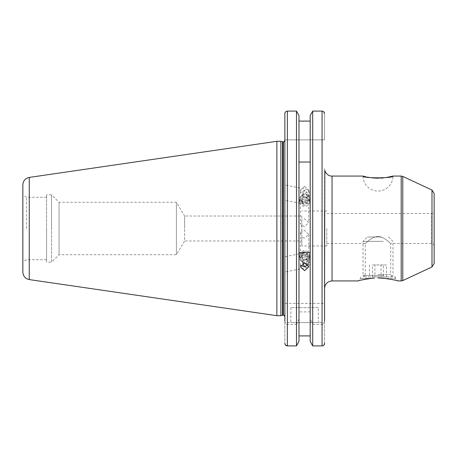 <?xml version="1.0" encoding="UTF-8"?>
<svg xmlns="http://www.w3.org/2000/svg" width="457" height="457" viewBox="0 0 457 457"><rect width="100%" height="100%" fill="white"/><g stroke="black" fill="none" stroke-linecap="round" stroke-linejoin="round"><path stroke-width="0.34" stroke-dasharray="2.29 1.71" d="M382.418 276.931L365.406 276.931L382.418 276.931M383.269 275.542L363.001 275.542L383.269 275.542M383.269 241.359L363.001 241.359L383.269 241.359M381.726 236.989L367.371 236.989L381.726 236.989M372.501 276.931L386.513 276.931L372.501 276.931L372.501 264.951L381.035 264.951L381.035 276.931M386.513 276.931L386.513 264.951L381.035 264.951M386.513 264.951L383.457 264.951L383.457 276.931M383.457 264.951L374.923 264.951L374.923 276.931M372.501 264.951L374.923 264.951M369.445 264.951L369.445 276.931M308.601 198.972A4.022 3.776 -0 0 1 304.499 202.668A4.022 3.776 -0 0 1 300.563 198.812A4.022 3.776 -0 0 1 304.665 195.116A4.022 3.776 -0 0 1 308.601 198.972M309.572 199.183A4.993 4.69 -0 0 1 304.528 203.776A4.993 4.69 -0 0 1 299.586 199.081A4.993 4.69 -0 0 1 299.592 198.984A4.993 4.69 -0 0 1 304.636 194.391A4.993 4.69 -0 0 1 309.572 199.081A4.993 4.69 -0 0 1 309.572 199.183M309.572 201.766A4.993 4.69 -0 0 1 304.528 206.358A4.993 4.69 -0 0 1 299.586 201.663A4.993 4.69 -0 0 1 299.592 201.566A4.993 4.69 -0 0 1 304.636 196.973A4.993 4.69 -0 0 1 309.572 201.663A4.993 4.69 -0 0 1 309.572 201.766M307.704 202.365A3.119 2.931 -0 0 1 304.516 205.239A3.119 2.931 -0 0 1 301.46 202.245A3.119 2.931 -0 0 1 304.648 199.372A3.119 2.931 -0 0 1 307.704 202.365M305.967 201.263L303.088 201.206L301.7 198.835L303.191 196.516L306.076 196.573L307.464 198.949L305.967 201.263L305.967 202.542L307.464 200.229L307.464 198.949M306.076 196.573L306.076 197.852L307.464 200.229M306.076 197.852L303.191 197.795L303.191 196.516M303.191 197.795L301.7 200.115L301.7 198.835M305.967 202.542L303.088 202.485L301.7 200.115M303.088 202.485L303.088 201.206M308.601 258.028A4.022 3.776 180 0 0 304.499 254.332A4.022 3.776 180 0 0 300.563 258.188A4.022 3.776 180 0 0 304.665 261.884A4.022 3.776 180 0 0 308.601 258.028M309.572 257.817A4.993 4.69 180 0 0 304.528 253.224A4.993 4.69 180 0 0 299.586 257.919A4.993 4.69 180 0 0 299.592 258.016A4.993 4.69 180 0 0 304.636 262.609A4.993 4.69 180 0 0 309.572 257.919A4.993 4.69 180 0 0 309.572 257.817M309.572 255.235A4.993 4.69 180 0 0 304.528 250.642A4.993 4.69 180 0 0 299.586 255.337A4.993 4.69 180 0 0 299.592 255.434A4.993 4.69 180 0 0 304.636 260.027A4.993 4.69 180 0 0 309.572 255.337A4.993 4.69 180 0 0 309.572 255.235M307.704 254.635A3.119 2.931 180 0 0 304.516 251.761A3.119 2.931 180 0 0 301.46 254.755A3.119 2.931 180 0 0 304.648 257.628A3.119 2.931 180 0 0 307.704 254.635M305.967 255.737L303.088 255.794L301.7 258.165L303.191 260.484L306.076 260.427L307.464 258.051L305.967 255.737L305.967 254.458L307.464 256.771L307.464 258.051M306.076 260.427L306.076 259.148L307.464 256.771M306.076 259.148L303.191 259.205L303.191 260.484M303.191 259.205L301.7 256.885L301.7 258.165M305.967 254.458L303.088 254.515L301.7 256.885M303.088 254.515L303.088 255.794M301.837 240.982L301.837 228.5L301.837 229.751L300.46 232.767L301.837 235.521L301.837 240.982L184.634 240.982L184.634 228.5L184.634 240.982L176.385 254.715L59.05 254.715L51.561 262.204L51.561 228.5L51.561 262.204L46.568 262.204L46.568 194.796L46.568 262.204M301.837 231.499L301.837 245.975L301.837 237.269L304.579 238.177L308.698 234.475L304.579 230.437L301.837 231.499L301.837 229.751M326.801 228.5L326.801 245.975L326.801 228.5M324.556 211.025L324.556 288.418M363.001 176.071A14.978 14.978 0 0 0 377.979 191.055A14.978 14.978 0 0 0 392.957 176.071M377.979 276.931L395.454 276.931L377.979 276.931M377.979 274.686L390.712 274.686L377.979 274.686M370.918 278.433L360.504 278.433L374.363 278.062M434.15 263.563L434.15 193.437M377.979 236.389C370.856 237.126 365.537 243.787 365.246 243.478C365.52 243.815 370.821 237.137 377.979 236.389C370.856 237.126 365.537 243.787 365.246 243.478C365.52 243.815 370.821 237.137 377.979 236.389C385.102 237.126 390.427 243.798 390.712 243.478C390.444 243.815 385.114 237.132 377.979 236.389C385.102 237.126 390.427 243.798 390.712 243.478C390.444 243.815 385.114 237.132 377.979 236.389M434.15 228.5L434.15 211.025C432.962 214.436 432.391 213.042 431.654 213.522L431.654 243.478L431.654 213.522L326.801 213.522M366.051 176.853L367.399 177.145M369.69 177.556L372.181 177.893M378.185 178.213L380.881 178.133M383.714 177.899L386.308 177.55M318.312 307.641L290.852 307.641L318.312 307.641L318.312 322.619L290.852 322.619L318.312 322.619M290.852 307.641L290.852 322.619M302.351 201.971L300.46 198.675L301.134 196.556L304.579 193.522L308.698 194.956L304.579 201.269L302.351 201.971A7.489 3.519 -78.8 0 0 304.225 204.096L284.86 200.275L284.86 185.005L307.127 189.398A7.489 3.519 -78.8 0 1 309.246 196.75A7.489 3.519 -78.8 0 1 304.225 204.096M301.134 195.145L304.579 197.932L308.029 196.51L308.698 194.391L304.579 190.192L300.46 192.763L301.134 195.145M304.579 186.319L300.46 190.163L304.579 194.059L308.698 190.163L304.579 186.319M304.945 266.728A7.489 3.519 -101.2 0 0 307.127 267.602A7.489 3.519 -101.2 0 0 309.246 260.25A7.489 3.519 -101.2 0 0 304.225 252.904A7.489 3.519 -101.2 0 0 302.351 255.029L300.46 258.325L301.134 260.444L303.876 262.998M284.86 263.655L284.86 271.961L284.86 256.725L304.225 252.904M300.723 265.483L300.46 264.237L301.134 261.855L304.579 259.068L308.029 260.49L308.698 262.609L308.035 264.717M300.46 198.675L300.46 224.233L301.837 221.479L301.837 216.018L184.634 216.018L184.634 228.5L184.634 216.018L176.385 202.285L59.05 202.285L51.561 194.796L51.561 228.5L51.561 194.796L46.568 194.796M59.05 202.285L59.05 254.715L59.05 202.285M176.385 202.285L176.385 254.715L176.385 202.285M26.597 228.5L26.597 197.293L26.597 228.5M296.473 303.397L296.473 111.097L287.356 111.097C285.814 111.274 284.985 112.142 284.86 113.69L284.86 316.69L284.86 228.5L284.86 303.397L324.556 303.397L324.556 321.242C324.544 323.008 323.71 324.07 322.059 324.43L322.059 345.903L323.042 345.692M280.866 141.31L280.866 315.69M276.868 141.31L276.868 315.69M22.85 184.834L22.85 272.166M284.86 139.876L324.556 139.876L324.556 113.69L324.556 139.876L284.86 139.876L284.86 113.69M323.842 111.874L323.03 111.302M322.059 303.397L322.059 111.097L312.691 111.097L312.691 303.397M312.691 345.903L312.691 324.43L310.183 318.855L310.183 311.903L310.183 335.906L310.183 115.61L310.183 121.094L298.981 121.094L298.981 303.397L298.981 115.61M301.837 235.521L301.837 237.269M307.475 264.072L308.698 262.044L304.579 255.731L302.351 255.029M301.837 221.479L301.837 219.731L304.579 218.823L308.698 222.525L304.579 226.563L301.837 225.501L301.837 227.249L300.46 224.233M324.556 168.582L324.556 303.397L284.86 303.397L284.86 321.242C284.871 323.008 285.705 324.07 287.356 324.43L296.473 324.43L296.473 345.903M324.556 343.31L324.556 322.619L324.556 343.31M310.183 311.903L298.981 311.903L298.981 341.39L298.981 121.094M284.86 191.934L284.86 193.345M284.86 265.066L284.86 271.995L307.127 267.602M284.86 322.619L284.86 343.31L284.86 322.619L324.556 322.619L284.86 322.619M310.183 121.094L310.183 115.61M310.183 335.906L310.183 341.39L310.183 335.906M285.031 344.264L284.86 343.31M298.981 318.855L296.473 324.43M298.981 311.903L298.981 341.39M310.183 318.855L310.183 341.39M312.691 324.43L322.059 324.43M46.568 228.5L46.568 259.707L46.568 228.5M302.351 261.541A7.489 3.519 -101.2 0 0 302.882 263.289M302.351 195.459A7.489 3.519 -78.8 0 1 307.127 189.398M360.504 276.931L360.504 278.433L358.008 280.929L361.978 279.924M365.983 279.118L368.371 278.741M385.04 278.433C392.786 279.621 397.087 280.455 397.95 280.929C397.133 280.467 392.831 279.633 385.04 278.433L395.454 278.433L385.04 278.433M377.979 277.93L381.595 278.062M301.837 225.501L301.837 219.731M301.837 216.018L301.837 227.249M332.045 280.929L332.045 176.071M401.195 176.071L401.195 280.929M402.777 280.575L402.777 176.425M431.991 190.043L431.991 266.957M283.363 141.807L283.363 315.193M282.923 141.807L282.923 315.193M282.535 141.756L282.535 315.244M29.259 177.419L29.259 279.581M287.356 111.097L287.356 303.397M287.356 324.43L287.356 345.903M365.406 276.931L363.001 275.542L363.001 241.359L367.371 236.989M388.587 236.989L392.957 241.359L392.957 275.542L390.552 276.931M299.586 201.663L299.586 199.081M309.572 201.663L309.572 199.081M299.586 255.337L299.586 257.919M309.572 255.337L309.572 257.919M326.801 245.975L301.837 245.975M326.801 243.478L365.246 243.478L365.246 274.686L363.001 276.931M434.15 245.975C432.962 242.564 432.391 243.958 431.654 243.478L390.712 243.478L390.712 274.686L392.957 276.931M300.46 190.163L300.46 192.763M300.46 264.237L300.46 266.837M46.568 197.293L26.597 197.293L22.85 195.133M300.46 232.767L300.46 258.325M308.698 194.956L308.698 222.525M308.698 234.475L308.698 262.044M46.568 259.707L26.597 259.707L22.85 261.867M308.698 262.609L308.698 266.837M308.698 190.163L308.698 194.391M395.454 276.931L395.454 278.433L397.95 280.929M326.801 211.025L301.837 211.025"/><path stroke-width="0.69" d="M324.556 288.418L324.836 170.615C326.692 175.625 330.937 176.265 332.045 176.071L332.045 280.929C327.492 281.369 324.996 283.866 324.556 288.418M386.308 177.55L392.957 176.071C393.877 178.401 362.075 178.396 363.001 176.071L366.051 176.853M374.363 278.062L370.918 278.433C363.172 279.621 358.871 280.455 358.008 280.929C358.825 280.467 363.126 279.633 370.918 278.433L368.371 278.741M434.15 193.437L434.15 263.563L431.991 266.957L431.991 190.043L434.15 193.437M434.15 211.025L434.15 228.5M367.399 177.145L369.69 177.556M372.181 177.893L378.185 178.213M380.881 178.133L383.714 177.899M304.579 270.681L300.46 266.837L304.579 262.941L308.698 266.837L304.579 270.681M308.035 264.717L304.579 266.808L300.723 265.483M280.866 315.69L280.866 141.31L276.868 141.31L276.868 315.69L280.866 315.69L282.535 315.244L282.535 141.756L280.866 141.31M29.259 177.419L29.259 279.581C25.295 278.69 23.158 276.222 22.85 272.166L22.85 184.834C23.158 180.778 25.295 178.31 29.259 177.419L276.868 141.31M324.556 321.242L324.556 211.025M323.03 111.302L322.059 111.097C323.596 111.274 324.424 112.142 324.556 113.69L323.842 111.874M310.183 341.39L312.691 345.903L310.183 341.39L310.183 115.61L312.691 111.097L310.183 115.61M312.691 345.903L322.059 345.903L312.691 345.903L312.691 111.097L322.059 111.097L322.059 345.903C323.596 345.726 324.424 344.864 324.556 343.31L323.836 345.126L323.042 345.692M298.981 115.61L296.473 111.097L298.981 115.61L298.981 341.39L296.473 345.903L296.473 111.097L287.356 111.097C285.819 111.274 284.985 112.136 284.86 113.69L284.86 139.876M303.876 262.998L307.475 264.072M310.183 162.029L298.981 162.029M298.981 121.094L310.183 121.094M310.183 252.51L298.981 252.51M298.981 335.906L310.183 335.906L298.981 335.906M284.86 321.242L284.86 113.69M284.86 343.31C284.985 344.864 285.819 345.726 287.356 345.903L296.473 345.903L298.981 341.39M287.35 345.903L285.574 345.126L285.031 344.264M296.473 345.903L287.356 345.903L287.356 111.097M302.882 263.289A7.489 3.519 -101.2 0 0 304.945 266.728M361.978 279.924L365.983 279.118M381.595 278.062L385.04 278.433C392.786 279.621 397.087 280.455 397.95 280.929C397.133 280.467 392.831 279.633 385.04 278.433L377.979 277.93M397.95 280.929L401.195 280.929L401.195 176.071L402.777 176.425L402.777 280.575L431.991 266.957M283.363 141.807L282.923 141.807L282.923 315.193L283.363 315.193L283.363 141.807C283.614 142.236 284.117 141.733 284.86 140.31M431.991 190.043L402.777 176.425M401.195 176.071L392.957 176.071M363.001 176.071L332.045 176.071M282.923 141.807L282.535 141.756M29.259 279.581L276.868 315.69M282.923 315.193L282.535 315.244M283.363 315.193C283.58 314.742 284.077 315.239 284.86 316.69M358.008 280.929L332.045 280.929M401.195 280.929L402.777 280.575"/></g></svg>
